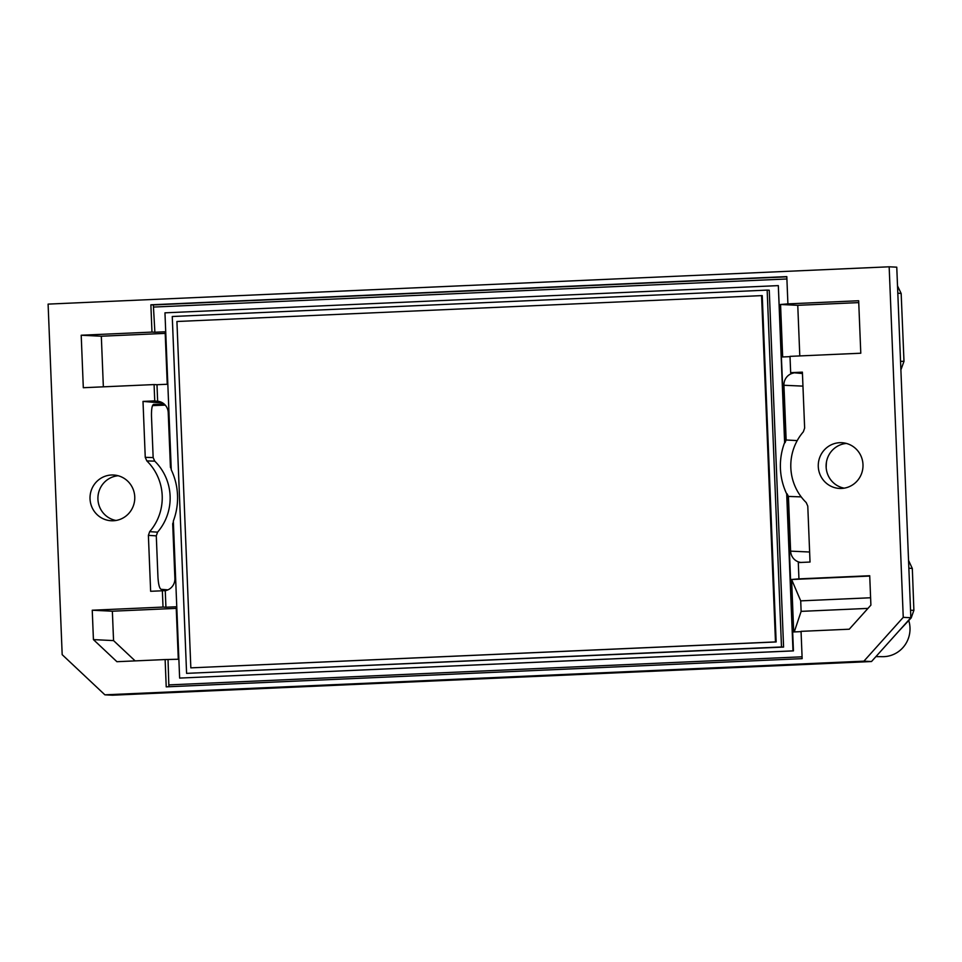 <?xml version="1.0" encoding="UTF-8"?>
<svg xmlns="http://www.w3.org/2000/svg" width="962" height="962" viewBox="0 0 962 962"><rect width="100%" height="100%" fill="white"/><g stroke="black" fill="none" stroke-linecap="round" stroke-linejoin="round"><path stroke-width="1.44" d="M164.959 312.83L171.26 469.805A64.189 62.722 -87.2 0 1 173.328 521.103L179.629 678.078L792.989 650.865L786.688 493.891A64.189 62.722 -87.2 0 1 784.619 442.592L778.318 285.618L164.959 312.83M767.159 290.115L769.251 290.223L783.585 647.077L186.592 673.364L781.493 646.969L767.159 290.115L172.258 316.51L186.592 673.364M801.19 562.481L798.292 562.469L798.941 578.871L869.72 575.733L870.899 605.122L849.266 629.208L801.057 631.349L802.152 658.645L166.222 686.856L165.127 659.559L178.295 659.247L176.178 606.769L165.921 607.226L165.26 590.692A11.905 11.628 -87.2 0 0 174.892 578.463L172.691 523.737A64.177 62.698 -87.2 0 0 173.364 522.113M168.037 659.704L168.879 686.736M801.069 631.625L793.698 631.95L791.594 579.473L798.941 578.871M179.629 678.078L793.434 650.889L787.132 493.867A64.177 62.698 -87.2 0 0 788.419 496.428L790.62 551.142A11.905 11.628 -87.2 0 0 800.865 562.445M165.921 607.226L163.023 607.082L162.362 590.68A12.013 11.748 -87.2 0 1 160.846 590.848L150.637 591.293L148.388 535.365L149.675 531.661A51.022 49.844 -87.2 0 0 146.837 460.918L145.25 457.335L143.001 401.407L153.223 400.95A12.013 11.748 -87.2 0 1 154.738 400.986L154.088 384.572L83.309 387.722L81.205 335.233L151.972 332.094L150.878 304.81L153.343 304.93L154.882 332.239L165.139 331.782L167.244 384.259L156.986 384.716L157.648 401.25A11.905 11.628 -87.2 0 1 168.23 412.59L170.43 467.304A64.177 62.698 -87.2 0 1 171.224 468.867M797.221 440.596L786.146 439.995A64.177 62.698 -87.2 0 0 785.076 442.664L778.318 285.618M786.146 439.995L783.946 385.269L802.957 386.123M798.292 562.469A12.013 11.748 -87.2 0 0 799.807 562.493L810.028 562.048L807.779 506.108L806.192 502.537A51.022 49.844 92.8 0 1 803.354 431.794L804.641 428.078L802.392 372.15L792.183 372.607A12.013 11.748 -87.2 0 0 790.668 372.775L793.578 373.04A11.905 11.628 -87.2 0 0 783.946 385.269M790.668 372.775L790.006 356.361L860.786 353.222L858.669 300.745L787.902 303.884L780.555 304.485L782.659 356.962L790.018 356.637M167.929 589.874L161.087 589.297C159.451 588.443 158.405 584.379 157.948 577.104L156.289 535.846L148.388 535.365M788.419 496.428L801.214 496.885M794.251 631.926L801.13 611.363L800.709 600.865L791.594 579.473M858.753 302.609L797.763 305.315L780.555 304.485M797.763 305.315L799.795 355.928M150.878 304.81L786.808 276.599L787.902 303.884M163.023 607.082L92.244 610.221L93.422 639.61L116.919 661.7L165.127 659.559M134.752 496.885A22.896 22.379 -87.2 0 0 114.406 475.072A22.896 22.379 -87.2 0 0 90.043 496.789A22.896 22.379 -87.2 0 0 112.181 520.779A22.896 22.379 -87.2 0 0 134.752 496.885M862.986 464.586A22.896 22.379 -87.2 0 0 842.64 442.76A22.896 22.379 -87.2 0 0 818.289 464.49A22.896 22.379 -87.2 0 0 840.415 488.468A22.896 22.379 -87.2 0 0 862.986 464.586M903.246 617.351L863.9 661.159L104.894 694.829L62.181 654.665L48.1 304.112L889.165 266.799L903.246 617.351L910.846 617.724L896.764 267.171L889.165 266.799M165.26 590.692L162.362 590.68M154.738 400.986L157.648 401.25M156.986 384.716L154.088 384.572M104.894 694.829L112.494 695.201L871.5 661.531L910.846 617.724M145.25 457.335L153.15 457.563L151.491 416.305C151.359 409.115 152.068 405.122 153.631 404.365L164.586 404.425M153.15 457.563L154.726 461.135L146.837 460.918M149.675 531.661L157.576 532.154A51.335 50.156 -87.2 0 0 154.726 461.135M157.576 532.154L156.289 535.846M846.404 443.434A22.583 22.066 -87.2 0 0 844.239 488.167M118.17 475.745A22.583 22.066 -87.2 0 0 115.993 520.466M151.972 332.094L154.882 332.239M910.545 610.233L913.888 610.353L912.373 569.865L912.313 568.494L908.849 568.157M913.888 610.353L911.182 617.905L899.097 630.807M897.51 285.894L901.166 293.494L897.811 293.169M900.54 361.303L903.991 361.339L901.166 293.494M903.991 361.339L900.889 369.853M152.525 405.603L165.26 405.122M871.5 661.531L863.9 661.159M826.19 467.147A52.525 51.323 92.8 0 1 826.418 462.602M908.537 560.389L912.313 568.494M908.777 620.586A27.73 27.104 92.8 0 1 882.659 656.673L875.901 656.625M162.903 403.09L143.001 401.407M792.123 579.497L869.732 576.058M870.598 597.763L800.709 600.865M801.13 611.363L867.964 608.393M103.355 386.832L101.323 336.219L81.205 335.233M101.323 336.219L165.199 333.381M176.25 608.369L112.362 611.207L113.552 640.596L135.137 660.894M93.422 639.61L113.552 640.596M112.362 611.207L92.244 610.221M783.585 647.077L781.493 646.969M762.241 295.599L776.154 641.955L190.837 667.856L176.924 321.5L762.241 295.599M761.567 295.562L775.48 641.919L776.154 641.955M775.48 641.919L190.837 667.856M169.047 684.896L802.08 656.806M786.904 278.968L153.872 307.046M790.62 551.142L809.619 552.008M786.82 276.828L153.343 304.93M792.183 372.607L802.452 373.521M153.223 400.95L159.151 401.479"/></g></svg>
